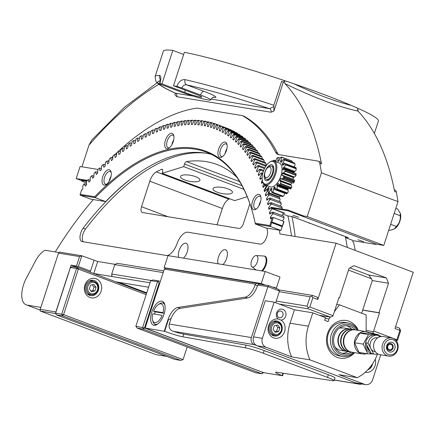 <?xml version="1.0" encoding="UTF-8"?>
<svg xmlns="http://www.w3.org/2000/svg" width="435" height="435" viewBox="0 0 435 435"><rect width="100%" height="100%" fill="white"/><g stroke="black" fill="none" stroke-linecap="round" stroke-linejoin="round"><path stroke-width="0.65" d="M97.978 169.449L80.094 166.502L76.174 178.557L81.367 180.514M81.949 166.806L88.985 145.138A328.572 157.736 110.6 0 1 158.84 84.292M157.089 82.802L124.176 107.499L91.839 139.956L88.985 145.138M358.048 111.137L357.505 108.087L351.192 105.362A113.056 9.461 -162 0 0 294.022 83.835L284.414 80.567L284.958 83.618C313.619 97.522 337.984 106.7 358.048 111.137A335.641 161.129 110.6 0 1 394.605 191.487L396.345 192.145A7.069 3.393 -69.4 0 0 394.92 190.008L394.268 189.758M396.345 192.145A335.641 161.129 110.6 0 1 398.009 201.639L383.784 245.411L375.954 244.122M352.453 240.256L352.013 240.185M277.427 153.011L275.687 152.359A282.641 135.687 -69.4 0 0 242.338 115.601L244.084 116.259A282.641 135.687 110.6 0 1 277.427 153.011A14.132 6.786 -69.4 0 0 278.743 154.626M319.774 161.744A7.069 3.393 110.6 0 1 320.089 161.831A7.069 3.393 110.6 0 1 321.514 163.968A335.641 161.129 -69.4 0 0 284.958 83.618M284.414 80.567L284.311 80.551A113.056 9.461 -162 0 0 184.375 52.287L173.494 85.771L196.174 94.308A12.011 1.006 18 0 1 201.818 97.07A12.011 1.006 18 0 1 184.619 92.41L161.94 83.868A113.056 9.461 -162 0 0 159.852 83.656C161.189 78.691 161.124 75.962 159.667 75.462A4.241 4.073 91 0 0 160.379 79.507M283.321 82.144L273.925 111.061L273.854 105.27L281.635 81.323A112.034 14.736 -153.6 0 0 283.729 82.34L284.311 80.551M175.158 93.133L174.881 94.759L176.784 96.717L271.01 112.225L273.925 111.061M76.174 178.557L87.343 180.394M283.044 212.601L283.359 212.655M300.346 215.45L307.213 216.581L321.438 172.804A335.641 161.129 -69.4 0 0 319.774 163.31L321.514 163.968M275.687 152.359A14.132 6.786 -69.4 0 0 277.807 154.403A14.132 6.786 -69.4 0 0 278.433 154.572L318.034 161.091A7.069 3.393 110.6 0 1 318.349 161.173A7.069 3.393 110.6 0 1 319.774 163.31M242.338 115.601L196.75 108.097A282.641 135.687 -69.4 0 0 117.254 152.364M116.879 152.712A282.641 135.687 -69.4 0 0 115.096 154.392M112.98 156.421A282.641 135.687 -69.4 0 0 111.626 157.747M109.109 160.249A282.641 135.687 -69.4 0 0 108.141 161.222M105.265 164.185A282.641 135.687 -69.4 0 0 104.65 164.827M101.442 168.236A282.641 135.687 -69.4 0 0 101.154 168.552M374.361 133.485L378.412 121.022A113.056 9.461 -162 0 0 357.499 108.114M161.94 83.868L172.82 50.384A113.056 9.461 -162 0 0 163.364 51.151L155.094 76.598A113.056 9.461 -162 0 1 159.667 75.462M172.82 50.384L183.662 54.467M176.784 96.717A2.827 2.469 99.3 0 0 175.338 93.166L175.305 93.161M271.01 112.225A2.827 2.469 99.3 0 0 269.559 108.668L210.964 99.028M273.822 106.51L269.559 108.668A108.815 9.108 18 0 0 186.686 84.858A4.241 3.121 102.7 0 1 185.082 79.643C181.444 79.306 178.682 81.573 176.8 86.44A113.056 9.461 -162 0 0 173.494 85.771M326.06 229.604L327.452 229.832M341.431 235.096A261.859 125.71 110.6 0 1 341.491 235.417L342.883 235.645M293.571 217.369L294.968 217.603M310.4 223.411L309.002 223.182A261.859 125.71 110.6 0 0 308.942 222.867M321.438 172.804L398.009 201.639M351.186 105.357C334.819 101.328 315.767 94.15 294.022 83.835M357.934 111.001L358.206 110.158A112.034 17.4 -156.1 0 1 357.521 110.017M213.677 97.233C213.645 96.488 212.606 97.38 210.556 99.909A21.201 1.773 -162 0 1 180.204 91.682L161.57 84.667A4.241 0.353 18 0 1 159.58 83.689A4.241 0.353 18 0 1 159.852 83.656M210.556 99.909A21.201 1.773 -162 0 0 200.589 95.037L181.955 88.022C182.901 85.586 184.478 84.531 186.686 84.858L203.933 91.355A4.241 2.034 110.6 0 0 200.589 95.037M176.8 86.44A4.241 0.353 18 0 1 181.955 88.022M307.213 216.581L383.784 245.411M247.227 196.718L234.655 200.617L162.146 173.315L183.679 166.632L243.872 189.296M182.113 175.283A9.891 3.034 -169.5 0 0 180.503 176.545A9.891 3.034 -169.5 0 0 184.848 180.014A9.891 3.034 -169.5 0 0 194.597 181.825A9.891 3.034 -169.5 0 0 199.959 180.139A9.891 3.034 -169.5 0 0 193.309 175.93A9.891 3.034 -169.5 0 0 182.113 175.283M214.596 187.518A9.891 3.034 -169.5 0 0 212.992 188.779A9.891 3.034 -169.5 0 0 217.337 192.248A9.891 3.034 -169.5 0 0 227.081 194.059A9.891 3.034 -169.5 0 0 232.448 192.373A9.891 3.034 -169.5 0 0 225.792 188.165A9.891 3.034 -169.5 0 0 214.596 187.518M183.679 166.632L184.516 164.049A2.827 1.359 110.6 0 1 186.512 161.597A238.124 114.318 110.6 0 1 216.875 164.457A238.124 114.318 110.6 0 1 236.901 177.328M229.696 198.751A238.124 114.318 -69.4 0 0 228.875 199.17A11.305 5.427 -69.4 0 0 222.328 208.506L217.032 224.803M311.835 296.181L310.128 296.773L307.083 306.148L308.138 307.567L309.845 306.974L312.89 297.6L311.835 296.181L312.52 295.419L317.452 297.279L317.822 299.454L336.097 243.203L279.917 233.959A264.98 127.205 110.6 0 0 279.428 230.197M336.097 243.203L413.25 272.256L394.975 328.507L399.901 330.361L396.856 339.74L373.654 331.002L379.527 312.917L378.95 312.7L388.52 283.234L372.284 280.564L361.681 313.205M352.317 241.523L353.476 241.958A264.98 127.205 110.6 0 1 355.172 250.386M291.477 235.857A264.98 127.205 -69.4 0 0 287.883 215.923M55.278 251.914A264.98 127.205 110.6 0 1 93.329 199.567M362.714 310.03L378.95 312.7M77.734 267.568L71.079 265.067L78.354 266.508L90.54 271.097L90.186 272.179M68.589 273.136L71.079 265.067M118.837 282.326L146.736 292.831M115.161 264.349L97.696 261.478L81.834 255.791L59.41 252.104L58.497 253.116L79.561 256.585L81.834 255.791L78.354 266.508M338.881 297.747L339.501 297.85L349.077 268.384L353.862 265.676L386.345 277.905L368.749 275.012L349.903 267.916M386.345 277.905L388.52 283.234M79.561 256.585L76.516 265.959M166.861 356.461L156.285 354.721L40.265 311.036L55.827 313.597M68.469 273.098L55.849 311.944L40.221 309.367L40.265 311.036M40.221 309.367L58.497 253.116M266.905 228.136A246.607 118.385 110.6 0 1 267.416 230.708A8.477 4.073 110.6 0 1 265.529 239.674A8.477 4.073 110.6 0 1 260.103 244.1L187.904 232.219A14.132 6.786 -69.4 0 0 176.757 244.492L177.192 243.154A14.132 6.786 110.6 0 1 166.045 255.427L82.215 241.632A8.477 4.073 110.6 0 1 81.834 241.534A8.477 4.073 110.6 0 1 80.045 236.178A8.477 4.073 110.6 0 1 83.194 228.152A246.607 118.385 110.6 0 1 142.435 170.64A246.607 118.385 110.6 0 0 106.336 201.128L105.667 201.601L90.627 199.121L80.187 195.19L95.227 197.669A245.9 118.048 110.6 0 1 206.272 152.158A245.9 118.048 110.6 0 1 252.501 212.09M264.23 256.101A8.477 4.073 110.6 0 1 264.986 256.231A8.477 4.073 110.6 0 1 266.628 262.642A8.477 4.073 110.6 0 1 262.343 271.005M178.687 257.368A8.477 4.073 110.6 0 1 180.259 247.771A8.477 4.073 110.6 0 1 186.158 243.257A8.477 4.073 110.6 0 1 187.784 249.772A8.477 4.073 110.6 0 1 183.396 258.134M218.076 263.789A8.477 4.073 110.6 0 1 219.691 254.209A8.477 4.073 110.6 0 1 225.569 249.744A8.477 4.073 110.6 0 1 227.206 256.21A8.477 4.073 110.6 0 1 222.872 264.572M40.863 307.393L26.905 305.093L40.237 310.117M59.024 252.534L45.164 250.25A21.201 10.179 110.6 0 0 35.469 260.995L26.073 278.683A19.695 9.456 110.6 0 0 26.051 304.772L26.905 305.093M368.858 332.574L373.143 333.281L375.47 334.156M378.863 335.434L381.68 336.494M345.292 236.553A270.63 129.918 110.6 0 1 347.266 247.406M295.147 236.461A270.63 129.918 -69.4 0 0 291.95 216.592M163.739 270.934L117.173 263.273L114.769 264.621L163.201 272.593M151.309 280.515L111.719 274.001L111.969 276.116L111.49 276.448L93.781 273.533L97.696 261.478M312.89 297.6L317.822 299.454M339.501 297.85L338.919 297.627L333.047 315.712L309.845 306.974M308.138 307.567L308.17 308.812L330.214 317.115L332.487 316.327L333.047 315.712M312.52 295.419L278.617 289.84M115.824 281.831L148.558 287.22M330.214 317.115L319.459 315.342M111.969 274.985L111.49 276.448L149.999 282.783M279.069 304.027L308.17 308.812M307.083 306.148L276.236 301.074M400.624 330.85L399.901 330.361L399.537 328.186L400.624 330.85L397.579 340.224L396.339 340.926M399.537 328.186L395.562 326.69M396.078 340.6L396.856 339.74L397.579 340.224M373.654 331.002L373.094 331.617L373.143 333.281M373.094 331.617L366.139 330.469M279.281 291.7L310.128 296.773M114.769 264.621L111.719 274.001M379.527 312.917L362.676 310.144M249.875 203.721A11.305 5.427 110.6 0 1 249.744 204.135L243.448 223.508A5.655 2.713 110.6 0 1 238.989 228.418L142.495 212.541A5.655 2.713 110.6 0 1 142.245 212.47A5.655 2.713 110.6 0 1 141.522 206.734L149.814 181.199A11.305 5.427 110.6 0 1 156.366 171.868A238.124 114.318 110.6 0 1 161.499 169.34A2.827 1.359 110.6 0 1 162.157 169.286A2.827 1.359 110.6 0 1 162.521 172.151L162.146 173.315M205.652 153.147A246.607 118.385 -69.4 0 0 85.51 229.027A8.477 4.073 -69.4 0 0 83.313 241.811M388.781 230.044L389.858 230.447L394.485 228.843L396.339 226.456C399.319 223.508 400.608 219.925 400.2 215.706L400.314 213.302L397.579 208.958L395.845 208.305M400.314 213.302L400.488 213.933A9.304 4.464 110.6 0 1 395.002 228.505L394.485 228.843M264.779 176.208L265.176 177.616A7.069 3.393 -69.4 0 0 266.508 179.35A7.069 3.393 -69.4 0 0 266.606 179.383A7.069 3.393 -69.4 0 0 272.212 173.826A7.069 3.393 -69.4 0 0 271.489 166.126A7.069 3.393 -69.4 0 0 269.341 166.551L268.112 167.35A5.655 2.713 110.6 0 1 270.858 171.624A5.655 2.713 110.6 0 1 265.926 177.621A5.655 2.713 110.6 0 1 264.779 176.208A5.655 2.713 110.6 0 1 268.112 167.35M394.175 213.438L400.2 215.706M390.641 224.308L396.339 226.456M296.104 168.775L296.045 168.399L286.181 164.686L286.002 164.968L296.104 168.775L296.268 169.585A18.373 8.82 -69.4 0 0 296.072 167.828L285.98 163.87M286.181 164.686A19.08 9.157 -69.4 0 0 286.11 164.028L295.974 167.633L285.931 163.848M296.045 168.399A19.08 9.157 110.6 0 0 295.969 167.741L295.974 167.633M283.196 167.839L282.967 168.383L293.989 172.532L294.218 171.994L283.196 167.839L283.881 167.268A4.241 2.034 -69.4 0 0 285.246 165.436L286.002 164.968M283.881 167.268L294.903 171.417L294.218 171.994M296.268 169.585A4.241 2.034 110.6 0 1 294.903 171.417M283.288 170.02L282.919 169.884A14.311 6.868 -69.4 0 0 282.967 168.383M293.989 172.532A14.311 6.868 110.6 0 1 293.989 172.967M282.919 169.884L283.81 169.721A4.241 2.034 -69.4 0 1 284.936 169.558L295.958 173.712A4.241 2.034 110.6 0 1 296.143 173.799L285.849 170.063L295.947 173.864M285.849 170.063L285.121 169.65A4.241 2.034 -69.4 0 0 284.936 169.558M295.871 174.076A19.08 9.157 110.6 0 1 295.751 174.87L285.893 171.156L285.643 171.439L295.74 175.24L295.751 174.87M295.74 175.24L295.827 175.919A18.373 8.82 -69.4 0 0 296.143 173.799M282.701 173.005L282.391 173.445L293.413 177.6L293.723 177.154L282.701 173.005L283.343 172.847A4.241 2.034 -69.4 0 0 284.805 171.771L285.643 171.439M283.343 172.847L294.364 177.001L293.723 177.154M295.827 175.919A4.241 2.034 110.6 0 1 294.364 177.001M293.413 177.6A14.311 6.868 110.6 0 1 292.989 179.253L281.967 175.104A14.311 6.868 -69.4 0 0 282.391 173.445M281.967 175.104L282.032 175.506L282.652 175.561A4.241 2.034 -69.4 0 1 282.891 175.62L293.913 179.769A4.241 2.034 110.6 0 1 294.636 180.574L294.305 180.862L284.207 177.061L284.289 177.426L294.152 181.139L294.305 180.862M284.207 177.061L283.615 176.425A4.241 2.034 -69.4 0 0 282.891 175.62M294.152 181.139A19.08 9.157 110.6 0 1 293.859 181.944L284.001 178.23L283.702 178.464L293.799 182.265L293.859 181.944M293.799 182.265L293.859 182.738A18.373 8.82 -69.4 0 0 294.636 180.574M280.662 178.736L291.684 182.885A14.311 6.868 110.6 0 1 290.944 184.445L279.922 180.297A14.311 6.868 -69.4 0 0 280.662 178.736L280.983 178.453L281.499 178.747A4.241 2.034 -69.4 0 0 281.619 178.801A4.241 2.034 -69.4 0 0 282.837 178.589L283.702 178.464M281.739 178.839L292.521 182.896A4.241 2.034 110.6 0 0 292.641 182.95A4.241 2.034 110.6 0 0 293.859 182.738M279.922 180.297L279.884 180.824L290.906 184.973L290.944 184.445M281.206 183.76L281.217 184.141L291.075 187.855L291.303 187.561L281.206 183.76L280.771 182.972A4.241 2.034 -69.4 0 0 280.303 181.308L279.884 180.824M280.303 181.308L291.325 185.457A4.241 2.034 110.6 0 1 291.793 187.121L291.303 187.561M290.906 184.973L291.325 185.457M291.075 187.855A19.08 9.157 110.6 0 1 290.656 188.551L280.477 184.978L290.656 188.551M290.575 188.779L290.667 188.997A18.373 8.82 -69.4 0 0 291.793 187.121M288.568 188.263A14.311 6.868 110.6 0 1 288.122 188.823L277.1 184.674A14.311 6.868 -69.4 0 0 278.036 183.445L278.351 183.374L278.639 184.065A4.241 2.034 -69.4 0 0 279.324 184.783A4.241 2.034 -69.4 0 0 279.645 184.848L280.477 184.978M290.667 188.997A4.241 2.034 110.6 0 1 290.346 188.931L279.324 184.783M277.1 184.674L276.932 185.234L287.954 189.383L288.122 188.823M277.296 189.143L277.253 189.486L287.111 193.2L287.399 192.944L277.296 189.143L277.013 188.295A4.241 2.034 -69.4 0 0 277.111 186.077L276.932 185.234M277.111 186.077L288.133 190.231A4.241 2.034 110.6 0 1 288.035 192.444L287.399 192.944M287.954 189.383L288.133 190.231M287.111 193.2A19.08 9.157 110.6 0 1 286.627 193.684L276.769 189.97A19.08 9.157 -69.4 0 0 277.253 189.486M276.513 190.008L286.736 193.744A18.373 8.82 -69.4 0 0 288.035 192.444M275.197 188.04L273.925 187.561A14.311 6.868 -69.4 0 0 274.92 186.854L275.197 187.991A4.241 2.034 -69.4 0 0 275.714 189.595L276.453 189.986M273.925 187.561L273.658 188.078L275.284 188.687M273.082 192.384L273.001 192.645L282.864 196.359L283.18 196.185L273.082 192.384L272.924 191.579A4.241 2.034 -69.4 0 0 273.566 189.154L273.658 188.078M273.566 189.154L284.588 193.303A4.241 2.034 110.6 0 1 283.946 195.728L283.18 196.185M282.864 196.359A19.08 9.157 110.6 0 1 282.386 196.555L272.527 192.841A19.08 9.157 -69.4 0 0 273.001 192.645M271.897 188.91L270.885 188.529A14.311 6.868 -69.4 0 0 271.783 188.447L271.69 189.926A4.241 2.034 -69.4 0 0 271.647 192.107L272.25 192.727M270.885 188.529L270.559 188.915L271.799 189.383M269.194 192.993L279.292 196.799L269.194 192.993L269.113 192.33A4.241 2.034 -69.4 0 0 270.211 190.062L270.559 188.915M270.211 190.062L271.587 190.579M280.51 195.886A4.241 2.034 110.6 0 1 280.135 196.479L279.292 196.799M278.976 196.854A19.08 9.157 110.6 0 1 278.579 196.734L268.721 193.02A19.08 9.157 -69.4 0 0 269.113 193.14M267.144 189.345A4.241 2.034 -69.4 0 0 267.552 188.665L268.438 187.425A14.311 6.868 -69.4 0 0 269.107 187.985L268.656 189.573A4.241 2.034 -69.4 0 0 268.058 192.004L268.509 192.787M267.552 188.665L268.835 189.149M265.926 190.476L265.497 189.301A4.241 2.034 -69.4 0 1 266.557 186.996L267.313 185.696M274.311 161.146A4.241 2.034 -69.4 0 0 273.876 160.249L276.007 160.939L274.066 160.205M278.226 157.443L278.226 157.443A19.08 9.157 -69.4 0 0 277.753 157.639L276.671 158.264A4.241 2.034 -69.4 0 0 276.029 160.689L275.937 161.76M278.395 161.32L277.671 161.048L277.905 159.922A4.241 2.034 -69.4 0 0 277.949 157.736L278.264 157.465L280.08 158.15L278.275 157.459M277.905 159.922L279.194 160.406M277.671 161.048L277.813 161.396A14.311 6.868 -69.4 0 1 278.71 161.314L279.384 159.781A4.241 2.034 -69.4 0 1 280.477 157.513A18.373 8.82 110.6 0 1 281.537 157.84L282.01 157.405L292.108 161.211L282.032 157.263A19.08 9.157 -69.4 0 0 281.641 157.144L280.477 157.513M292.521 162.353A4.241 2.034 110.6 0 0 292.559 161.989L291.896 160.977L282.038 157.263M281.701 161.831L280.477 161.369L280.939 160.27A4.241 2.034 -69.4 0 0 281.537 157.84M280.939 160.27L282.277 160.771M280.477 161.369L280.488 161.858L281.483 162.233M281.244 162.451L281.157 162.418A14.311 6.868 -69.4 0 0 280.488 161.858M281.157 162.418L282.043 161.178A4.241 2.034 -69.4 0 1 283.419 159.417A18.373 8.82 110.6 0 1 284.099 160.542L284.729 160.042L294.827 163.848L284.729 160.042M284.827 159.808A19.08 9.157 -69.4 0 0 284.577 159.384L294.435 163.098A19.08 9.157 110.6 0 1 294.691 163.522M284.289 159.313L283.419 159.417M285.877 163.826L285.05 163.674A18.373 8.82 110.6 0 1 285.246 165.436M285.05 163.674A4.241 2.034 -69.4 0 0 283.598 164.669L282.636 165.43A14.311 6.868 -69.4 0 0 282.299 164.316L283.511 164.773M283.93 164.327L282.418 163.756L282.299 164.316M282.418 163.756L283.038 162.848A4.241 2.034 -69.4 0 0 284.099 160.542M276.671 158.264A18.373 8.82 110.6 0 1 277.949 157.736M273.229 160.868A18.373 8.82 110.6 0 1 273.876 160.249M264.534 186.104A18.373 8.82 110.6 0 1 264.349 184.451M265.997 190.182A18.373 8.82 110.6 0 1 265.497 189.301M269.113 192.33A18.373 8.82 110.6 0 1 268.058 192.004M272.924 191.579A18.373 8.82 110.6 0 1 271.647 192.107M277.013 188.295A18.373 8.82 110.6 0 1 275.714 189.595M280.771 182.972A18.373 8.82 110.6 0 1 279.645 184.848M283.615 176.425A18.373 8.82 110.6 0 1 282.837 178.589M285.121 169.65A18.373 8.82 110.6 0 1 284.805 171.771M274.061 161.053L279.281 163.022A12.718 6.106 110.6 0 1 279.139 180.112A12.718 6.106 110.6 0 1 270.314 186.827L265.094 184.859A12.718 6.106 -69.4 0 0 273.919 178.143A12.718 6.106 -69.4 0 0 274.061 161.053A12.718 6.106 -69.4 0 0 270.2 161.815L269.586 162.217A12.011 5.769 110.6 0 1 275.594 164.838A12.011 5.769 110.6 0 1 273.098 177.638A12.011 5.769 110.6 0 1 262.501 181.036A12.011 5.769 110.6 0 1 269.586 162.217M280.798 184.837A19.08 9.157 -69.4 0 0 281.217 184.141M284.001 178.23A19.08 9.157 -69.4 0 0 284.289 177.426M294.827 163.848L295.12 164.691A4.241 2.034 110.6 0 1 294.109 166.926M283.038 162.848L285.349 163.718M285.893 171.156A19.08 9.157 -69.4 0 0 286.007 170.362M262.501 181.036L262.696 181.743A12.718 6.106 -69.4 0 0 265.094 184.859M271.891 176.197A8.477 4.073 -69.4 0 0 273.582 166.882A8.477 4.073 -69.4 0 0 268.085 166.442A8.477 4.073 -69.4 0 0 264.159 176.871A8.477 4.073 -69.4 0 0 268.58 180.166A8.477 4.073 -69.4 0 0 271.891 176.197M269.227 179.682A7.069 3.393 110.6 0 1 267.666 179.785L266.508 179.35M271.489 166.126L272.647 166.561A7.069 3.393 110.6 0 1 273.745 167.671M266.302 165.55L256.77 161.961A129.989 76.272 -16.3 0 0 255.785 162.206A68.366 32.821 -69.4 0 0 253.496 164.968A270.809 130.005 -69.4 0 0 252.871 163.848A68.366 32.821 -69.4 0 0 254.589 160.064A129.412 72.172 -16.7 0 0 255.459 159.612L265.899 163.544A275.578 132.294 110.6 0 0 265.296 162.5L254.856 158.568A129.989 74.467 -16.5 0 0 253.871 158.829A68.366 32.821 -69.4 0 0 251.599 161.657A270.809 130.005 -69.4 0 0 250.946 160.586A68.366 32.821 -69.4 0 0 252.621 156.769A129.412 70.34 -16.8 0 0 253.485 156.312L263.925 160.243A275.578 132.294 110.6 0 0 263.295 159.243L252.855 155.311A129.989 72.64 -16.6 0 0 251.876 155.583A68.366 32.821 -69.4 0 0 249.619 158.481A270.809 130.005 -69.4 0 0 248.945 157.448A68.366 32.821 -69.4 0 0 250.576 153.609A129.412 68.491 -17 0 0 251.43 153.147L261.875 157.078A275.578 132.294 110.6 0 0 261.217 156.121L250.777 152.19A129.989 70.802 -16.8 0 0 249.799 152.473A68.366 32.821 -69.4 0 0 247.564 155.431A270.809 130.005 -69.4 0 0 246.862 154.447A68.366 32.821 -69.4 0 0 248.45 150.581A129.412 66.626 -17.2 0 0 249.298 150.113L259.744 154.05A275.578 132.294 110.6 0 0 259.064 153.131L248.619 149.2A129.989 68.942 -17 0 0 247.645 149.499A68.366 32.821 -69.4 0 0 245.432 152.522A270.809 130.005 -69.4 0 0 244.709 151.581A68.366 32.821 -69.4 0 0 246.253 147.693A129.412 64.744 -17.5 0 0 247.091 147.226L257.536 151.157A275.578 132.294 110.6 0 0 256.829 150.282L246.389 146.35A129.989 67.072 -17.2 0 0 245.422 146.66A68.366 32.821 -69.4 0 0 243.225 149.743A270.809 130.005 -69.4 0 0 242.474 148.852A68.366 32.821 -69.4 0 0 243.975 144.942A129.412 62.857 -17.7 0 0 244.807 144.469L255.247 148.406A275.578 132.294 110.6 0 0 254.524 147.574L244.084 143.642A129.989 65.185 -17.4 0 0 243.116 143.963A68.366 32.821 -69.4 0 0 240.946 147.106A270.809 130.005 -69.4 0 0 240.169 146.258A68.366 32.821 -69.4 0 0 241.626 142.332A129.412 60.954 -18 0 0 242.447 141.859L252.893 145.79A275.578 132.294 110.6 0 0 252.142 145.007L241.702 141.076A129.989 63.287 -17.7 0 0 240.74 141.402A68.366 32.821 -69.4 0 0 238.597 144.61A270.809 130.005 -69.4 0 0 237.793 143.806A68.366 32.821 -69.4 0 0 239.201 139.869A129.412 59.046 -18.2 0 0 240.017 139.39L250.462 143.322A275.578 132.294 110.6 0 0 249.69 142.582L239.245 138.651A129.989 61.378 -17.9 0 0 238.288 138.988A68.366 32.821 -69.4 0 0 236.172 142.25A270.809 130.005 -69.4 0 0 235.346 141.495A68.366 32.821 -69.4 0 0 236.711 137.542A129.412 57.126 -18.5 0 0 237.515 137.069L247.955 141A275.578 132.294 110.6 0 0 247.167 140.304L236.722 136.373A129.989 59.459 -18.2 0 0 235.77 136.72A68.366 32.821 -69.4 0 0 233.677 140.037A270.809 130.005 -69.4 0 0 232.834 139.331A68.366 32.821 -69.4 0 0 234.144 135.367A129.412 55.196 -18.8 0 0 234.943 134.888L245.383 138.819A275.578 132.294 110.6 0 0 244.568 138.172L234.128 134.236A129.989 57.529 -18.5 0 0 233.182 134.594A68.366 32.821 -69.4 0 0 231.121 137.966A270.809 130.005 -69.4 0 0 230.251 137.308A68.366 32.821 -69.4 0 0 231.512 133.333A129.412 53.266 -19.1 0 0 232.301 132.854L242.746 136.786A275.578 132.294 110.6 0 0 241.909 136.182L231.469 132.251A129.989 55.593 -18.8 0 0 230.523 132.621A68.366 32.821 -69.4 0 0 228.489 136.035A270.809 130.005 -69.4 0 0 227.603 135.426A68.366 32.821 -69.4 0 0 228.815 131.452A129.412 51.325 -19.4 0 0 229.593 130.968L240.038 134.899A275.578 132.294 110.6 0 0 239.179 134.344L228.739 130.413A129.989 53.652 -19.1 0 0 227.799 130.788A68.366 32.821 -69.4 0 0 225.798 134.257A270.809 130.005 -69.4 0 0 224.89 133.692A68.366 32.821 -69.4 0 0 226.053 129.712A129.412 49.378 -19.8 0 0 226.82 129.233L237.265 133.164A275.578 132.294 110.6 0 0 236.39 132.653L225.944 128.722A129.989 51.705 -19.4 0 0 225.015 129.108A68.366 32.821 -69.4 0 0 223.046 132.621A270.809 130.005 -69.4 0 0 222.111 132.109A68.366 32.821 -69.4 0 0 223.226 128.129A129.412 47.431 -20.1 0 0 223.987 127.645L234.427 131.577A275.578 132.294 110.6 0 0 233.53 131.114L223.09 127.183A129.989 49.753 -19.7 0 0 222.16 127.58A68.366 32.821 -69.4 0 0 220.224 131.136A270.809 130.005 -69.4 0 0 219.273 130.674A68.366 32.821 -69.4 0 0 220.333 126.694A129.412 45.485 -20.5 0 0 221.089 126.215L231.529 130.147A275.578 132.294 110.6 0 0 230.615 129.728L220.175 125.797A129.989 47.796 -20.1 0 0 219.251 126.199A68.366 32.821 -69.4 0 0 217.348 129.799A270.809 130.005 -69.4 0 0 216.38 129.385A68.366 32.821 -69.4 0 0 217.386 125.405A129.412 43.533 -20.9 0 0 218.131 124.932L228.571 128.863A275.578 132.294 110.6 0 0 227.635 128.494L217.195 124.562A129.989 45.838 -20.4 0 0 216.277 124.97A68.366 32.821 -69.4 0 0 214.411 128.608A270.809 130.005 -69.4 0 0 213.422 128.243A68.366 32.821 -69.4 0 0 214.379 124.274A129.412 41.586 -21.3 0 0 215.113 123.801A275.578 132.294 -69.4 0 0 214.161 123.48A129.989 43.875 -20.8 0 0 213.248 123.893A68.366 32.821 -69.4 0 0 211.421 127.569A270.809 130.005 -69.4 0 0 210.415 127.259A68.366 32.821 -69.4 0 0 211.312 123.295A129.412 39.634 -21.6 0 0 212.035 122.822A275.578 132.294 -69.4 0 0 211.067 122.55A129.989 41.918 -21.2 0 0 210.165 122.974A68.366 32.821 -69.4 0 0 208.376 126.683A270.809 130.005 -69.4 0 0 207.348 126.422A68.366 32.821 -69.4 0 0 208.196 122.469A129.412 37.687 -22.1 0 0 208.909 122.001A275.578 132.294 -69.4 0 0 207.925 121.773A129.989 39.96 -21.6 0 0 207.027 122.202A68.366 32.821 -69.4 0 0 205.276 125.949A270.809 130.005 -69.4 0 0 204.232 125.737A68.366 32.821 -69.4 0 0 205.021 121.8A129.412 35.746 -22.5 0 0 205.728 121.332L207.479 121.99M208.909 122.001L210.757 122.697M212.035 122.822L213.987 123.556M215.113 123.801L217.168 124.573M216.38 129.385L217.369 129.755M219.273 130.674L220.273 131.049M222.111 132.109L223.117 132.485M234.427 131.577A129.412 40.645 62.7 0 1 234.601 131.984M224.89 133.692L225.901 134.072M237.265 133.164A129.412 38.699 63.1 0 1 237.494 133.708M227.603 135.426L228.62 135.812M240.038 134.899A129.412 36.757 63.5 0 1 240.321 135.584M230.251 137.308L231.279 137.694M242.746 136.786A129.412 34.816 64 0 1 243.078 137.607M232.834 139.331L233.872 139.722M245.383 138.819A129.412 32.881 64.4 0 1 245.748 139.733A68.366 32.821 110.6 0 1 245.737 139.766M235.346 141.495L236.395 141.892M247.955 141A129.412 30.956 64.9 0 1 248.309 141.913A68.366 32.821 110.6 0 1 248.265 142.049M237.793 143.806L238.853 144.208M250.462 143.322A129.412 29.036 65.3 0 1 250.805 144.235A68.366 32.821 110.6 0 1 250.723 144.474M240.169 146.258L241.246 146.666M252.893 145.79A129.412 27.122 65.8 0 1 253.23 146.704A68.366 32.821 110.6 0 1 253.11 147.041M242.474 148.852L243.562 149.259M255.247 148.406A129.412 25.219 66.3 0 1 255.579 149.314A68.366 32.821 110.6 0 1 255.416 149.749M244.709 151.581L245.808 151.994M257.536 151.157A129.412 23.332 66.8 0 1 257.852 152.06A68.366 32.821 110.6 0 1 257.65 152.598M246.862 154.447L247.977 154.865M259.744 154.05A129.412 21.456 67.3 0 1 260.054 154.952A68.366 32.821 110.6 0 1 259.804 155.589M248.945 157.448L250.076 157.878M261.875 157.078A129.412 19.591 67.8 0 1 262.18 157.976A68.366 32.821 110.6 0 1 261.875 158.71M250.946 160.586L252.099 161.015M263.925 160.243A129.412 17.743 68.4 0 1 264.224 161.135A68.366 32.821 110.6 0 1 263.871 161.967M252.871 163.848L254.04 164.289M265.899 163.544A129.412 15.905 68.9 0 1 266.193 164.43A68.366 32.821 110.6 0 1 265.785 165.354M264.888 167.845L258.608 165.479A129.989 78.061 -16.2 0 0 257.623 165.719A68.366 32.821 -69.4 0 0 255.318 168.405A270.809 130.005 -69.4 0 0 254.72 167.247A68.366 32.821 -69.4 0 0 256.476 163.489A129.412 73.988 -16.5 0 0 257.351 163.043L265.834 166.235M254.72 167.247L255.91 167.692M263.719 170.395L260.364 169.133A129.989 79.828 -16.1 0 0 259.374 169.351A68.366 32.821 -69.4 0 0 257.058 171.972A270.809 130.005 -69.4 0 0 256.487 170.77A68.366 32.821 -69.4 0 0 258.281 167.045A129.412 75.788 -16.3 0 0 259.162 166.605L264.502 168.611M256.487 170.77L257.694 171.227M262.811 173.201L262.033 172.907A129.989 81.573 -16 0 0 261.043 173.114A68.366 32.821 -69.4 0 0 258.711 175.664A270.809 130.005 -69.4 0 0 258.167 174.419A68.366 32.821 -69.4 0 0 260 170.732A129.412 77.571 -16.2 0 0 260.891 170.292L263.403 171.238M258.167 174.419L259.401 174.881M262.147 177.491A68.366 32.821 -69.4 0 0 260.288 179.476A270.809 130.005 -69.4 0 0 259.771 178.187A68.366 32.821 -69.4 0 0 261.642 174.538A129.412 79.328 -16.1 0 0 262.539 174.109L262.588 174.125M259.771 178.187L261.033 178.665M262.865 182.27A68.366 32.821 -69.4 0 0 261.778 183.407A270.809 130.005 -69.4 0 0 261.288 182.08A68.366 32.821 -69.4 0 0 262.31 180.182M261.288 182.08L262.577 182.569M265.747 185.103A129.989 86.674 -15.8 0 0 265.546 185.141A68.366 32.821 -69.4 0 0 263.18 187.458A270.809 130.005 -69.4 0 0 262.724 186.093A68.366 32.821 -69.4 0 0 263.871 184.016M262.724 186.093L264.04 186.588M268.672 189.535L267.868 189.23A129.989 88.327 -15.8 0 0 266.873 189.383A68.366 32.821 -69.4 0 0 264.502 191.623A270.809 130.005 -69.4 0 0 264.072 190.22A68.366 32.821 -69.4 0 0 266.046 186.697A129.412 84.482 -15.9 0 0 266.959 186.283L267.025 186.31M264.072 190.22L265.421 190.726M270.983 207.718A68.366 32.821 -69.4 0 0 268.912 209.387A270.809 130.005 -69.4 0 0 268.596 207.843A68.366 32.821 -69.4 0 0 270.695 204.515A129.412 91.013 -15.9 0 0 271.636 204.135L282.076 208.066A129.412 2.936 75.8 0 0 282.293 208.882A274.871 131.957 -69.4 0 0 281.923 207.163A129.989 4.676 76.5 0 0 281.76 206.614L271.32 202.683A129.989 93.123 -15.9 0 0 270.325 202.792A68.366 32.821 -69.4 0 0 267.938 204.787A270.809 130.005 -69.4 0 0 267.596 203.275A68.366 32.821 -69.4 0 0 269.662 199.893A129.412 89.42 -15.9 0 0 270.597 199.507L281.043 203.439A129.412 1.343 75.1 0 0 281.266 204.265A274.871 131.957 -69.4 0 0 280.863 202.585A129.989 3.105 75.8 0 0 280.7 202.025L270.26 198.088A129.989 91.551 -15.9 0 0 269.26 198.213A68.366 32.821 -69.4 0 0 266.883 200.29A270.809 130.005 -69.4 0 0 266.508 198.811A68.366 32.821 -69.4 0 0 268.547 195.386A129.412 87.799 -15.8 0 0 269.477 194.989L279.917 198.92A129.412 0.277 74.4 0 1 280.145 199.752A274.871 131.957 -69.4 0 0 279.71 198.11A129.989 1.506 75.1 0 0 279.547 197.539L269.107 193.608A129.989 89.953 -15.8 0 0 268.112 193.744A68.366 32.821 -69.4 0 0 265.736 195.897A270.809 130.005 -69.4 0 0 265.334 194.461A68.366 32.821 -69.4 0 0 267.34 190.987A129.412 86.152 -15.9 0 0 268.264 190.579L268.308 190.595M265.334 194.461L266.715 194.983M278.237 196.604A68.366 32.821 110.6 0 1 278.03 196.963M266.508 198.811L267.927 199.35M280.145 199.752A68.366 32.821 110.6 0 1 279.161 201.443M267.596 203.275L269.058 203.825M281.266 204.265A68.366 32.821 110.6 0 1 280.205 206.032M268.596 207.843L270.102 208.408M272.767 207.566L272.294 207.386A129.989 94.661 -16 0 0 271.902 207.424M282.13 226.63L271.69 222.693L271.402 222.28L282.331 226.396L280.896 230.436L265.85 227.962L255.41 224.03L270.45 226.504L280.896 230.436L283.941 221.97L283.821 221.426L273.381 217.495L272.337 217.598A68.366 32.821 -69.4 0 0 270.586 218.892A270.809 130.005 -69.4 0 0 270.331 217.282A68.366 32.821 -69.4 0 0 272.479 214.069A129.412 94.112 -16.1 0 0 273.43 213.705L283.87 217.636A129.412 6.036 77.2 0 0 284.082 218.435A274.871 131.957 -69.4 0 0 283.778 216.635A129.989 7.727 78 0 0 283.615 216.124L273.175 212.193A129.989 96.173 -16.2 0 0 272.179 212.269A68.366 32.821 -69.4 0 0 269.792 214.091A270.809 130.005 -69.4 0 0 269.51 212.514A68.366 32.821 -69.4 0 0 271.63 209.24A129.412 92.579 -16 0 0 272.576 208.871L283.022 212.802A129.412 4.497 76.5 0 0 283.234 213.607A68.366 32.821 110.6 0 1 282.016 215.521M269.51 212.514L271.059 213.096M270.331 217.282L271.935 217.886M284.082 218.435A68.366 32.821 110.6 0 1 282.445 220.909M271.402 222.28L271.924 221.98L282.364 225.912L282.331 226.396M205.728 121.332A275.578 132.294 -69.4 0 0 204.727 121.153A129.989 38.003 158 0 0 203.836 121.588A68.366 32.821 -69.4 0 0 202.123 125.367A270.809 130.005 -69.4 0 0 201.062 125.204A68.366 32.821 -69.4 0 0 201.802 121.283A129.412 33.81 157.1 0 0 202.498 120.816A275.578 132.294 -69.4 0 0 201.481 120.691A129.989 36.056 -22.4 0 0 200.595 121.131A68.366 32.821 -69.4 0 0 198.925 124.932A270.809 130.005 -69.4 0 0 197.849 124.823A68.366 32.821 -69.4 0 0 198.529 120.919A129.412 31.88 -23.4 0 0 199.214 120.457A275.578 132.294 -69.4 0 0 198.181 120.381A129.989 34.109 -22.9 0 0 197.305 120.827A68.366 32.821 -69.4 0 0 195.679 124.655A270.809 130.005 -69.4 0 0 194.586 124.595A68.366 32.821 -69.4 0 0 195.212 120.712A129.412 29.955 -23.8 0 0 195.886 120.256A275.578 132.294 -69.4 0 0 194.842 120.223A129.989 32.168 -23.3 0 0 193.972 120.674A68.366 32.821 -69.4 0 0 192.384 124.53A270.809 130.005 -69.4 0 0 191.275 124.519A68.366 32.821 -69.4 0 0 191.846 120.658A129.412 28.041 -24.3 0 0 192.509 120.207A275.578 132.294 -69.4 0 0 191.454 120.223A129.989 30.232 -23.8 0 0 190.59 120.68A68.366 32.821 -69.4 0 0 189.046 124.557A270.809 130.005 -69.4 0 0 187.925 124.6A68.366 32.821 -69.4 0 0 188.437 120.761A129.412 26.133 -24.8 0 0 189.094 120.316A275.578 132.294 -69.4 0 0 188.023 120.381A129.989 28.308 -24.2 0 0 187.17 120.838A68.366 32.821 -69.4 0 0 185.669 124.736A270.809 130.005 -69.4 0 0 184.532 124.829A68.366 32.821 -69.4 0 0 184.989 121.017A129.412 24.24 -25.3 0 0 185.636 120.577A275.578 132.294 -69.4 0 0 184.549 120.691A129.989 26.394 -24.7 0 0 183.706 121.153A68.366 32.821 -69.4 0 0 182.254 125.068A270.809 130.005 -69.4 0 0 181.107 125.215A68.366 32.821 -69.4 0 0 181.504 121.43A129.412 22.359 -25.8 0 0 182.14 120.995A275.578 132.294 -69.4 0 0 181.042 121.158A129.989 24.485 -25.2 0 0 180.204 121.621A68.366 32.821 -69.4 0 0 178.796 125.552A270.809 130.005 -69.4 0 0 177.638 125.748A68.366 32.821 -69.4 0 0 177.98 121.996A129.412 20.483 -26.3 0 0 178.6 121.566A275.578 132.294 -69.4 0 0 177.496 121.778A129.989 22.593 -25.7 0 0 176.664 122.246A68.366 32.821 -69.4 0 0 175.305 126.188A270.809 130.005 -69.4 0 0 174.136 126.433A68.366 32.821 -69.4 0 0 174.419 122.719A129.412 18.629 -26.8 0 0 175.033 122.295A275.578 132.294 -69.4 0 0 173.913 122.55A129.989 20.711 -26.2 0 0 173.092 123.023A68.366 32.821 -69.4 0 0 171.781 126.977A270.809 130.005 -69.4 0 0 170.602 127.276A68.366 32.821 -69.4 0 0 170.825 123.594A129.412 16.786 -27.4 0 0 171.428 123.176A275.578 132.294 -69.4 0 0 170.302 123.48A129.989 18.846 -26.8 0 0 169.487 123.959A68.366 32.821 -69.4 0 0 168.225 127.917A270.809 130.005 -69.4 0 0 167.035 128.265A68.366 32.821 -69.4 0 0 167.203 124.622A129.412 14.964 -27.9 0 0 167.796 124.209A275.578 132.294 -69.4 0 0 166.659 124.562A129.989 16.992 -27.3 0 0 165.855 125.041A68.366 32.821 -69.4 0 0 164.642 129.005A270.809 130.005 -69.4 0 0 163.44 129.402A68.366 32.821 -69.4 0 0 163.549 125.802A129.412 13.153 -28.5 0 0 164.136 125.4A275.578 132.294 -69.4 0 0 162.989 125.802A129.989 15.16 -27.9 0 0 162.195 126.275A68.366 32.821 -69.4 0 0 161.032 130.244A270.809 130.005 -69.4 0 0 159.824 130.696A68.366 32.821 -69.4 0 0 159.873 127.134A129.412 11.364 -29.1 0 0 160.444 126.743A275.578 132.294 -69.4 0 0 159.292 127.189A129.989 13.338 -28.4 0 0 158.509 127.667A68.366 32.821 -69.4 0 0 157.394 131.636A270.809 130.005 -69.4 0 0 156.176 132.131A68.366 32.821 -69.4 0 0 156.17 128.619A129.412 9.592 -29.7 0 0 156.736 128.233A275.578 132.294 -69.4 0 0 155.572 128.727A129.989 11.538 -29 0 0 154.795 129.206A68.366 32.821 -69.4 0 0 153.734 133.175A270.809 130.005 -69.4 0 0 152.511 133.719A68.366 32.821 -69.4 0 0 152.446 130.255A129.412 7.841 -30.3 0 0 153 129.875A275.578 132.294 -69.4 0 0 151.831 130.418A129.989 9.76 -29.6 0 0 151.065 130.897A68.366 32.821 -69.4 0 0 150.059 134.861A270.809 130.005 -69.4 0 0 148.824 135.454A68.366 32.821 -69.4 0 0 148.705 132.039A129.412 6.117 -30.9 0 0 149.243 131.669A275.578 132.294 -69.4 0 0 148.074 132.256A129.989 7.999 -30.2 0 0 147.313 132.735A68.366 32.821 -69.4 0 0 146.361 136.693A270.809 130.005 -69.4 0 0 145.121 137.335A68.366 32.821 -69.4 0 0 144.942 133.969A129.412 4.41 -31.5 0 0 145.475 133.61A275.578 132.294 -69.4 0 0 144.295 134.241A129.989 6.259 -30.8 0 0 143.545 134.719A68.366 32.821 -69.4 0 0 142.647 138.673A270.809 130.005 -69.4 0 0 141.402 139.363A68.366 32.821 -69.4 0 0 141.163 136.046A129.412 2.724 -32.2 0 0 141.685 135.698A275.578 132.294 -69.4 0 0 140.505 136.378A129.989 4.546 -31.5 0 0 139.76 136.851A68.366 32.821 -69.4 0 0 138.917 140.793A270.809 130.005 -69.4 0 0 137.672 141.533A68.366 32.821 -69.4 0 0 137.373 138.27A129.412 1.066 -32.8 0 0 137.884 137.933A275.578 132.294 -69.4 0 0 136.699 138.656A129.989 2.855 -32.1 0 0 135.97 139.129A68.366 32.821 -69.4 0 0 135.176 143.061A270.809 130.005 -69.4 0 0 133.926 143.844A68.366 32.821 -69.4 0 0 133.572 140.641A274.871 131.957 110.6 0 0 132.528 141.315A274.871 131.957 110.6 0 0 132.164 141.554A68.366 32.821 -69.4 0 0 131.424 145.464A270.809 130.005 -69.4 0 0 130.174 146.301A68.366 32.821 -69.4 0 0 129.76 143.153A274.871 131.957 110.6 0 0 128.352 144.121A68.366 32.821 -69.4 0 0 127.672 148.014A270.809 130.005 -69.4 0 0 126.416 148.895A68.366 32.821 -69.4 0 0 125.949 145.807A274.871 131.957 110.6 0 0 124.535 146.823A68.366 32.821 -69.4 0 0 123.91 150.7A270.809 130.005 -69.4 0 0 122.654 151.625A68.366 32.821 -69.4 0 0 122.126 148.601A274.871 131.957 110.6 0 0 120.712 149.673A68.366 32.821 -69.4 0 0 120.142 153.522A270.809 130.005 -69.4 0 0 118.885 154.496A68.366 32.821 -69.4 0 0 118.304 151.538A274.871 131.957 110.6 0 0 116.89 152.658A68.366 32.821 -69.4 0 0 116.379 156.48A270.809 130.005 -69.4 0 0 115.123 157.497A68.366 32.821 -69.4 0 0 114.481 154.604A274.871 131.957 110.6 0 0 113.067 155.773A68.366 32.821 -69.4 0 0 112.616 159.574A270.809 130.005 -69.4 0 0 111.36 160.635A68.366 32.821 -69.4 0 0 110.664 157.807A274.871 131.957 110.6 0 0 109.25 159.031A68.366 32.821 -69.4 0 0 108.853 162.799A270.809 130.005 -69.4 0 0 107.603 163.903A68.366 32.821 -69.4 0 0 106.852 161.146A274.871 131.957 110.6 0 0 105.439 162.413A68.366 32.821 -69.4 0 0 105.101 166.154A270.809 130.005 -69.4 0 0 103.851 167.301A68.366 32.821 -69.4 0 0 103.041 164.615A274.871 131.957 110.6 0 0 101.638 165.931A68.366 32.821 -69.4 0 0 101.355 169.639A270.809 130.005 -69.4 0 0 100.11 170.825A68.366 32.821 -69.4 0 0 99.245 168.214A274.871 131.957 110.6 0 0 97.842 169.574A68.366 32.821 -69.4 0 0 97.619 173.244A270.809 130.005 -69.4 0 0 96.374 174.478A68.366 32.821 -69.4 0 0 95.461 171.939A274.871 131.957 110.6 0 0 94.063 173.347A68.366 32.821 -69.4 0 0 93.895 176.98A270.809 130.005 -69.4 0 0 92.66 178.252A68.366 32.821 -69.4 0 0 91.687 175.783A274.871 131.957 110.6 0 0 90.295 177.241A68.366 32.821 -69.4 0 0 90.186 180.835A270.809 130.005 -69.4 0 0 88.957 182.145A68.366 32.821 -69.4 0 0 87.935 179.758A274.871 131.957 110.6 0 0 86.549 181.259A68.366 32.821 -69.4 0 0 86.494 184.81A270.809 130.005 -69.4 0 0 85.271 186.158A68.366 32.821 -69.4 0 0 84.2 183.847A274.871 131.957 110.6 0 0 83.226 184.935L82.808 186.218A68.366 32.821 -69.4 0 0 82.824 188.899A270.809 130.005 -69.4 0 0 81.606 190.285A68.366 32.821 -69.4 0 0 81.535 190.133L81.932 189.916M84.2 183.847A129.412 19.053 -43.3 0 1 84.575 183.684L86.494 184.407M87.935 179.758A129.412 17.835 -42.5 0 1 88.321 179.579L90.197 180.28M91.687 175.783A129.412 16.579 -41.7 0 1 92.084 175.593L93.916 176.284M95.461 171.939A129.412 15.285 -40.9 0 1 95.869 171.727L97.657 172.407M99.245 168.214A129.412 13.958 -40.1 0 1 99.658 167.992L101.415 168.655M103.041 164.615A129.412 12.593 -39.3 0 1 103.47 164.381L105.188 165.028M106.852 161.146A129.412 11.201 -38.5 0 1 107.282 160.901L108.973 161.537M110.664 157.807A129.412 9.771 -37.8 0 1 111.11 157.552L112.768 158.177M114.481 154.604A129.412 8.314 -37 0 1 114.938 154.333L116.569 154.947M118.304 151.538A129.412 6.819 -36.3 0 1 118.766 151.25L120.375 151.858M122.126 148.601A129.412 5.302 -35.6 0 1 122.599 148.308L124.182 148.906M125.949 145.807A129.412 3.752 -34.9 0 1 126.427 145.502L127.988 146.089M129.76 143.153A129.412 2.17 -34.2 0 1 130.255 142.838L131.794 143.414M133.572 140.641A129.412 0.566 -33.5 0 1 134.072 140.315L135.6 140.886M137.884 137.933L139.396 138.499M141.685 135.698L143.18 136.258M145.475 133.61L146.954 134.165M149.243 131.669L150.711 132.218M153 129.875L154.458 130.424M156.736 128.233L158.182 128.776M160.444 126.743L161.885 127.281M164.136 125.4L165.566 125.938M167.796 124.209L169.226 124.747M171.428 123.176L172.853 123.714M175.033 122.295L176.458 122.828M178.6 121.566L180.025 122.104M182.14 120.995L183.559 121.528M185.636 120.577L187.055 121.115M189.094 120.316L190.519 120.848M192.509 120.207L193.939 120.745M195.886 120.256L197.343 120.805M199.214 120.457L200.769 121.044M203.836 121.588A274.871 131.957 110.6 0 1 205.021 121.8M272.179 212.269A274.871 131.957 110.6 0 1 272.479 214.069M273.43 213.705A275.578 132.294 -69.4 0 0 273.175 212.193M271.429 208.164A274.871 131.957 110.6 0 1 271.63 209.24M272.576 208.871A275.578 132.294 -69.4 0 0 272.522 208.572M270.325 202.792A274.871 131.957 110.6 0 1 270.695 204.515M271.636 204.135A275.578 132.294 -69.4 0 0 271.32 202.683M269.26 198.213A274.871 131.957 110.6 0 1 269.662 199.893M270.597 199.507A275.578 132.294 -69.4 0 0 270.26 198.088M268.112 193.744A274.871 131.957 110.6 0 1 268.547 195.386M269.477 194.989A275.578 132.294 -69.4 0 0 269.107 193.608M266.873 189.383A274.871 131.957 110.6 0 1 267.34 190.987M268.264 190.579A275.578 132.294 -69.4 0 0 267.868 189.23M265.546 185.141A274.871 131.957 110.6 0 1 266.046 186.697M266.959 186.283A275.578 132.294 -69.4 0 0 266.698 185.462M261.043 173.114A274.871 131.957 110.6 0 1 261.642 174.538M262.539 174.109A275.578 132.294 -69.4 0 0 262.033 172.907M259.374 169.351A274.871 131.957 110.6 0 1 260 170.732M260.891 170.292A275.578 132.294 -69.4 0 0 260.364 169.133M257.623 165.719A274.871 131.957 110.6 0 1 258.281 167.045M259.162 166.605A275.578 132.294 -69.4 0 0 258.608 165.479M255.785 162.206A274.871 131.957 110.6 0 1 256.476 163.489M257.351 163.043A275.578 132.294 -69.4 0 0 256.77 161.961M253.871 158.829A274.871 131.957 110.6 0 1 254.589 160.064M255.459 159.612A275.578 132.294 -69.4 0 0 254.856 158.568M251.876 155.583A274.871 131.957 110.6 0 1 252.621 156.769M253.485 156.312A275.578 132.294 -69.4 0 0 252.855 155.311M249.799 152.473A274.871 131.957 110.6 0 1 250.576 153.609M251.43 153.147A275.578 132.294 -69.4 0 0 250.777 152.19M247.645 149.499A274.871 131.957 110.6 0 1 248.45 150.581M249.298 150.113A275.578 132.294 -69.4 0 0 248.619 149.2M245.422 146.66A274.871 131.957 110.6 0 1 246.253 147.693M247.091 147.226A275.578 132.294 -69.4 0 0 246.389 146.35M243.116 143.963A274.871 131.957 110.6 0 1 243.975 144.942M244.807 144.469A275.578 132.294 -69.4 0 0 244.084 143.642M240.74 141.402A274.871 131.957 110.6 0 1 241.626 142.332M242.447 141.859A275.578 132.294 -69.4 0 0 241.702 141.076M238.288 138.988A274.871 131.957 110.6 0 1 239.201 139.869M240.017 139.39A275.578 132.294 -69.4 0 0 239.245 138.651M235.77 136.72A274.871 131.957 110.6 0 1 236.711 137.542M237.515 137.069A275.578 132.294 -69.4 0 0 236.722 136.373M233.182 134.594A274.871 131.957 110.6 0 1 234.144 135.367M234.943 134.888A275.578 132.294 -69.4 0 0 234.128 134.236M230.523 132.621A274.871 131.957 110.6 0 1 231.512 133.333M232.301 132.854A275.578 132.294 -69.4 0 0 231.469 132.251M227.799 130.788A274.871 131.957 110.6 0 1 228.815 131.452M229.593 130.968A275.578 132.294 -69.4 0 0 228.739 130.413M225.015 129.108A274.871 131.957 110.6 0 1 226.053 129.712M226.82 129.233A275.578 132.294 -69.4 0 0 225.944 128.722M222.16 127.58A274.871 131.957 110.6 0 1 223.226 128.129M223.987 127.645A275.578 132.294 -69.4 0 0 223.09 127.183M219.251 126.199A274.871 131.957 110.6 0 1 220.333 126.694M221.089 126.215A275.578 132.294 -69.4 0 0 220.175 125.797M216.277 124.97A274.871 131.957 110.6 0 1 217.386 125.405M218.131 124.932A275.578 132.294 -69.4 0 0 217.195 124.562M213.248 123.893A274.871 131.957 110.6 0 1 214.379 124.274M210.165 122.974A274.871 131.957 110.6 0 1 211.312 123.295M283.615 216.124A275.578 132.294 110.6 0 1 283.87 217.636M282.962 212.503A275.578 132.294 110.6 0 1 283.022 212.802M281.76 206.614A275.578 132.294 110.6 0 1 282.076 208.066M280.7 202.025A275.578 132.294 110.6 0 1 281.043 203.439M279.547 197.539A275.578 132.294 110.6 0 1 279.917 198.92M283.234 213.607A274.871 131.957 -69.4 0 0 283.027 212.53M272.337 217.598L269.749 225.558L270.45 226.504L271.69 222.693M269.749 225.558L255.182 223.16A246.607 118.385 -69.4 0 0 252.403 211.731A246.607 118.385 -69.4 0 0 94.732 196.756L80.165 194.358L80.187 195.19M80.165 194.358L81.535 190.133M200.595 121.131A274.871 131.957 110.6 0 1 201.802 121.283M197.305 120.827A274.871 131.957 110.6 0 1 198.529 120.919M193.972 120.674A274.871 131.957 110.6 0 1 195.212 120.712M190.59 120.68A274.871 131.957 110.6 0 1 191.846 120.658M187.17 120.838A274.871 131.957 110.6 0 1 188.437 120.761M183.706 121.153A274.871 131.957 110.6 0 1 184.989 121.017M180.204 121.621A274.871 131.957 110.6 0 1 181.504 121.43M176.664 122.246A274.871 131.957 110.6 0 1 177.98 121.996M173.092 123.023A274.871 131.957 110.6 0 1 174.419 122.719M169.487 123.959A274.871 131.957 110.6 0 1 170.825 123.594M165.855 125.041A274.871 131.957 110.6 0 1 167.203 124.622M162.195 126.275A274.871 131.957 110.6 0 1 163.549 125.802M158.509 127.667A274.871 131.957 110.6 0 1 159.873 127.134M154.795 129.206A274.871 131.957 110.6 0 1 156.17 128.619M151.065 130.897A274.871 131.957 110.6 0 1 152.446 130.255M147.313 132.735A274.871 131.957 110.6 0 1 148.705 132.039M143.545 134.719A274.871 131.957 110.6 0 1 144.942 133.969M139.76 136.851A274.871 131.957 110.6 0 1 141.163 136.046M135.97 139.129A274.871 131.957 110.6 0 1 137.373 138.27M207.027 122.202A274.871 131.957 110.6 0 1 208.196 122.469M258.901 194.363A8.124 3.899 -69.4 0 0 252.006 203.281A8.124 3.899 -69.4 0 0 256.003 209.181A8.124 3.899 -69.4 0 0 260.793 196.451A8.124 3.899 -69.4 0 0 258.901 194.363M171.82 133.311A8.124 3.899 -69.4 0 0 164.925 142.229A8.124 3.899 -69.4 0 0 168.916 148.128A8.124 3.899 -69.4 0 0 173.712 135.399A8.124 3.899 -69.4 0 0 171.82 133.311M109.152 169.715A8.124 3.899 -69.4 0 0 102.258 178.638A8.124 3.899 -69.4 0 0 106.254 184.538A8.124 3.899 -69.4 0 0 111.045 171.803A8.124 3.899 -69.4 0 0 109.152 169.715M225.058 142.071A8.124 3.899 -69.4 0 0 218.163 150.994A8.124 3.899 -69.4 0 0 222.16 156.888A8.124 3.899 -69.4 0 0 226.95 144.159A8.124 3.899 -69.4 0 0 225.058 142.071M134.072 140.315A275.578 132.294 -69.4 0 0 133.143 140.918L132.528 141.315M202.498 120.816L204.145 121.441M256.65 208.691A6.715 3.224 110.6 0 1 255.193 208.784A6.715 3.224 110.6 0 1 254.437 201.666A6.715 3.224 110.6 0 1 259.63 196.136A6.715 3.224 110.6 0 1 259.923 196.218A6.715 3.224 110.6 0 1 260.957 197.245M260.761 201.008A6.715 3.224 -69.4 0 0 258.983 205.728M222.807 156.399A6.715 3.224 110.6 0 1 221.35 156.491A6.715 3.224 110.6 0 1 220.594 149.374A6.715 3.224 110.6 0 1 225.781 143.849A6.715 3.224 110.6 0 1 226.08 143.925A6.715 3.224 110.6 0 1 227.113 144.953M226.918 148.716A6.715 3.224 -69.4 0 0 225.14 153.441M169.563 147.639A6.715 3.224 110.6 0 1 168.111 147.731A6.715 3.224 110.6 0 1 167.35 140.614A6.715 3.224 110.6 0 1 172.543 135.084A6.715 3.224 110.6 0 1 172.842 135.165A6.715 3.224 110.6 0 1 173.875 136.193M173.674 139.956A6.715 3.224 -69.4 0 0 171.896 144.676M106.901 184.048A6.715 3.224 110.6 0 1 105.449 184.135A6.715 3.224 110.6 0 1 104.688 177.018A6.715 3.224 110.6 0 1 109.881 171.493A6.715 3.224 110.6 0 1 110.18 171.575A6.715 3.224 110.6 0 1 111.213 172.603M111.012 176.365A6.715 3.224 -69.4 0 0 109.234 181.085M211.394 154.381A245.9 118.048 -69.4 0 0 142.125 170.841A245.9 118.048 -69.4 0 0 105.667 201.601L95.227 197.669L94.732 196.756M283.821 221.426L282.364 225.912M271.924 221.98L273.381 217.495M255.182 223.16L255.41 224.03M82.471 179.954A7.069 0.593 -162 0 0 81.552 179.954L81.334 180.623A7.069 0.593 18 0 1 82.253 180.623L82.471 179.954L87.054 180.704M86.505 182.945L84.656 182.249A7.069 0.593 18 0 1 81.334 180.623M86.549 181.33L82.253 180.623M363.644 241.735L358.005 239.767L363.644 241.735M298.671 217.266L293.038 215.303L298.671 217.266M270.902 207.963L287.888 210.757L288.106 210.089L271.119 207.294L270.902 207.963L284.822 213.204L283.103 212.922M282.94 214.08L287.791 215.907L292.548 216.69L348.239 237.662L345.423 237.195M287.888 210.757L372.583 242.648A7.069 0.593 18 0 1 375.905 244.274A7.069 0.593 18 0 1 374.986 244.274L353.921 240.811L345.515 237.646M288.106 210.089L303.891 216.032M165.925 268.221L164.332 269.124L255.388 284.109L256.982 283.207L165.925 268.221M283.402 373.263L282.592 375.753L263.523 372.616L145.181 328.055L164.332 269.124M247.515 298.002L180.242 308.333L177.926 307.458L245.199 297.127L247.515 298.002A14.132 6.786 110.6 0 0 257.466 285.724L257.705 284.985L267.9 286.66L268.814 285.643L278.095 289.139L279.498 291.026L267.9 286.66L251.365 337.555L169.28 324.048C168.514 327.604 169.846 330.034 173.277 331.329A14.132 1.18 -162 0 0 183.673 334.107L246.052 345.118A14.132 1.18 18 0 1 264.208 350.566L328.349 374.72A14.132 1.18 18 0 1 334.993 377.966L334.123 380.647A14.132 1.18 18 0 1 332.519 380.685L277.16 372.316A14.132 1.18 -162 0 0 275.551 372.355A14.132 1.18 -162 0 0 282.195 375.606L282.978 373.197M268.814 285.643L259.303 284.082L256.982 283.207M257.705 284.985L259.303 284.082M257.466 285.724L255.144 284.854L255.388 284.109M180.242 308.333A14.132 6.786 -69.4 0 0 171.113 318.404L168.372 319.883L164.653 331.345L145.181 328.055M164.251 331.193L167.975 319.736L168.372 319.883M177.926 307.458A14.132 6.786 -69.4 0 0 167.975 319.736M255.144 284.854A14.132 6.786 110.6 0 1 245.199 297.127M163.995 314.217A12.718 6.106 110.6 0 1 153.397 325.114A12.718 6.106 110.6 0 1 152.163 311.063A12.718 6.106 110.6 0 1 162.364 301.308A12.718 6.106 110.6 0 1 163.995 314.217M282.592 375.753L282.195 375.606M328.349 374.72L327.479 377.395A14.132 1.18 18 0 1 334.123 380.647M327.479 377.395L263.338 353.242L264.208 350.566M246.052 345.118L245.182 347.799A14.132 1.18 18 0 1 263.338 353.242M245.182 347.799L182.803 336.788L183.673 334.107M164.653 331.345A14.132 1.18 -162 0 0 182.803 336.788M163.886 302.532A12.718 6.106 -69.4 0 0 162.701 302.972M154.746 324.091A12.718 6.106 -69.4 0 0 155.349 325.206M173.277 331.329L254.263 344.661A5.655 4.937 -80.7 0 1 251.365 337.555M254.263 344.661L358.679 383.98L334.346 379.972M361.757 383.974A5.655 4.937 -80.7 0 1 359.5 384.197A5.655 4.937 -80.7 0 1 358.679 383.98M275.692 302.755L279.498 291.026M171.113 318.404L169.28 324.048M262.37 338.327L253.54 336.869A7.069 6.172 99.3 0 0 257.161 345.749L265.997 347.206A7.069 6.172 -80.7 0 1 262.37 338.327L274.121 302.162L294.424 309.807L312.77 312.825L325.532 317.632L324.662 320.312L328.142 321.623L329.012 318.942L330.421 317.044M253.54 336.869L265.29 300.71L274.121 302.162M364.612 384.339L355.781 382.887A7.069 6.172 99.3 0 0 356.809 383.159L365.639 384.616A7.069 6.172 -80.7 0 1 364.612 384.339L338.968 374.682L357.314 377.7L309.986 359.881A42.396 37.024 -80.7 0 1 308.42 326.223L312.77 312.825M355.781 382.887L257.161 345.749M277.351 313.363A3.393 2.963 -80.7 0 1 280.684 311.068A3.393 2.963 -80.7 0 1 283.087 314.652A3.393 2.963 -80.7 0 1 280.01 317.795A3.393 2.963 -80.7 0 1 279.585 317.762A3.393 2.963 -80.7 0 1 277.351 313.363M294.424 309.807L290.074 323.2A42.396 37.024 -80.7 0 0 291.64 356.863L265.997 347.206M278.134 319.018A9.749 8.515 99.3 0 0 268.248 331.209A9.749 8.515 99.3 0 0 281.619 336.244A9.749 8.515 99.3 0 0 280.945 320.073A5.514 4.812 99.3 0 0 285.811 312.885A5.514 4.812 99.3 0 0 278.492 310.133A5.514 4.812 99.3 0 0 278.134 319.018L280.945 320.073M380.717 354.808L372.588 379.826A7.069 6.172 -80.7 0 1 365.639 384.616M372.621 363.714A7.629 6.666 -80.7 0 1 367.782 369.81M365.21 372.289A9.749 8.515 99.3 0 0 373.415 368.929A9.749 8.515 99.3 0 0 375.198 359.277M278.976 321.769A7.629 6.666 -80.7 0 1 281.826 330.85A7.629 6.666 -80.7 0 1 274.327 336.005A7.629 6.666 -80.7 0 1 269.303 326.119A7.629 6.666 -80.7 0 1 276.807 320.948A7.629 6.666 -80.7 0 1 278.976 321.769M272.669 335.472A7.629 6.666 99.3 0 0 274.175 335.07M276.361 321.786A7.629 6.666 99.3 0 0 275.067 320.921M342.508 356.396L339.452 355.89A16.96 14.806 -80.7 0 1 328.284 333.917A16.96 14.806 -80.7 0 1 344.96 322.427L348.016 322.928A16.96 14.806 99.3 0 0 338.908 324.706A16.96 14.806 99.3 0 0 330.518 342.541A16.96 14.806 99.3 0 0 342.508 356.396A16.96 14.806 99.3 0 0 354.318 352.611M358.304 330.35A19.08 16.66 99.3 0 0 342.481 320.383A19.08 16.66 99.3 0 0 327.566 333.428A19.08 16.66 99.3 0 0 333.922 355.58A19.08 16.66 99.3 0 0 354.634 352.66M334.33 311.764L339.458 304.837L366.139 314.886L366.139 331.639A11.305 9.874 -80.7 0 1 369.913 333.243M377.466 354.074A42.396 37.024 -80.7 0 1 357.314 377.7M325.304 318.333L329.012 318.942M336.728 304.386L339.458 304.837M291.64 356.863L309.986 359.881M340.752 327.25A3.534 3.083 -80.7 0 1 341.323 328.104L339.806 327.854M341.323 328.104A11.305 9.874 -80.7 0 1 344.384 328.061L349.62 328.92A11.305 9.874 -80.7 0 1 349.816 328.958M346.146 351.262A11.305 9.874 -80.7 0 1 345.95 351.23L340.708 350.371A11.305 9.874 -80.7 0 1 334.966 346.847M341.975 353.302A14.132 12.343 99.3 0 0 348.016 351.572M351.687 329.262A14.132 12.343 99.3 0 0 346.516 325.685M351.415 352.132A14.132 12.343 -80.7 0 1 343.65 353.72A14.132 12.343 -80.7 0 1 333.656 342.171A14.132 12.343 -80.7 0 1 340.648 327.31A14.132 12.343 -80.7 0 1 348.239 325.831A14.132 12.343 -80.7 0 1 355.085 329.822M353.302 352.442A15.546 13.577 -80.7 0 1 334.02 347.864A15.546 13.577 -80.7 0 1 340.121 326.065A15.546 13.577 -80.7 0 1 356.972 330.132M357.994 330.301A16.96 14.806 99.3 0 0 348.016 322.928M369.957 351.012A7.77 6.786 -80.7 0 1 366.868 345.172M366.743 344.939A8.053 7.036 99.3 0 0 370.169 351.42M365.666 342.9A9.467 8.27 99.3 0 0 371.251 353.459M349.093 331.242A11.305 9.874 99.3 0 0 343.802 343.133A11.305 9.874 99.3 0 0 351.779 352.192L362.453 353.949A11.305 9.874 -80.7 0 1 354.481 344.89A11.305 9.874 -80.7 0 1 359.767 332.998A11.305 9.874 -80.7 0 1 366.129 331.639L355.449 329.882A11.305 9.874 99.3 0 0 349.093 331.242M351.583 352.16A11.305 9.874 -80.7 0 1 351.388 352.127A11.305 9.874 -80.7 0 1 343.411 343.068A11.305 9.874 -80.7 0 1 348.701 331.176A11.305 9.874 -80.7 0 1 355.058 329.817A11.305 9.874 -80.7 0 1 355.254 329.85M355.058 329.817L352.731 329.431A11.305 9.874 99.3 0 0 346.374 330.796A11.305 9.874 99.3 0 0 341.083 342.688A11.305 9.874 99.3 0 0 349.06 351.746L351.388 352.127M348.865 351.708A11.305 9.874 -80.7 0 1 348.669 351.681A11.305 9.874 -80.7 0 1 340.692 342.622A11.305 9.874 -80.7 0 1 345.983 330.73A11.305 9.874 -80.7 0 1 352.339 329.371A11.305 9.874 -80.7 0 1 352.535 329.404M352.339 329.371L350.017 328.985A11.305 9.874 99.3 0 0 343.655 330.344A11.305 9.874 99.3 0 0 338.37 342.242A11.305 9.874 99.3 0 0 346.342 351.295L348.669 351.681M345.95 351.23A11.305 9.874 -80.7 0 1 337.973 342.176A11.305 9.874 -80.7 0 1 343.264 330.279A11.305 9.874 -80.7 0 1 349.62 328.92M369.136 349.463A6.433 5.617 -80.7 0 1 366.884 345.205M373.54 353.981L367.678 353.829L363.214 344.156L368.521 334.553L378.298 334.624L379.766 336.831M367.678 353.829L358.978 352.394L354.514 342.726L363.214 344.156M354.514 342.726L359.827 333.118L368.521 334.553M359.827 333.118L369.603 333.188L378.298 334.624M366.558 353.644A11.305 9.874 -80.7 0 1 362.453 353.949M265.421 285.088L261.25 283.517L265.165 271.462L279.988 277.035L276.372 288.155L273.767 287.171L273.408 287.377M276.372 288.155L275.991 288.351M275.665 288.226L276.029 288.285M265.165 271.462L168.019 255.633L164.104 267.683L165.768 268.308M261.272 284.403A5.372 0.451 -162 0 0 257.737 283.489M261.25 283.517L164.104 267.683M154.496 314.065A11.305 5.427 110.6 0 1 155.241 311.857L154.082 311.422A1652.603 138.286 18 0 1 153.604 311.096A9.891 4.747 110.6 0 1 158.367 304.549A9.891 4.747 110.6 0 1 163.022 312.645L153.604 311.096M164.936 305.191A11.305 5.427 -69.4 0 0 163.022 303.07A11.305 5.427 -69.4 0 0 159.596 303.744L158.367 304.549M162.152 315.326A9.891 4.747 110.6 0 1 156.796 322.221A9.891 4.747 110.6 0 1 152.527 320.046A9.891 4.747 110.6 0 1 152.734 313.776L162.152 315.326M152.527 320.046L152.924 321.46A11.305 5.427 -69.4 0 0 155.056 324.227A11.305 5.427 -69.4 0 0 155.556 324.363A11.305 5.427 -69.4 0 0 157.889 323.896M155.241 311.857L164.261 313.341M375.416 351.784L375.035 351.725A7.069 6.172 -80.7 0 1 370.837 348.571A7.069 6.172 -80.7 0 1 371.12 340.948A7.069 6.172 -80.7 0 1 377.33 337.777L377.71 337.843M371.294 353.546L365.617 342.813L367.999 343.204L373.676 353.938L371.294 353.546A9.537 8.33 99.3 0 0 372.257 353.769L374.633 354.161A9.537 8.33 -80.7 0 1 373.676 353.938M379.423 336.951L378.689 335.564A9.537 8.33 -80.7 0 0 377.732 335.336L375.356 334.945A9.537 8.33 99.3 0 0 365.617 342.813M367.999 343.204A9.537 8.33 -80.7 0 1 377.732 335.336M367.45 346.271A6.008 5.247 99.3 0 0 368.548 348.353M377.923 353.954A9.537 8.33 -80.7 0 1 374.633 354.161M389.368 350.496A3.534 3.083 99.3 0 0 392.816 347.489A3.534 3.083 99.3 0 0 390.516 343.536M388.944 344.618A2.827 2.469 99.3 0 0 388.803 349.495A2.827 2.469 99.3 0 0 392.587 347.01A2.827 2.469 99.3 0 0 388.944 344.618M388.651 344.014A3.534 3.083 -80.7 0 1 390.684 343.558A3.534 3.083 -80.7 0 1 393.158 347.543A3.534 3.083 -80.7 0 1 389.537 350.528A3.534 3.083 -80.7 0 1 387.052 347.728A3.534 3.083 -80.7 0 1 388.651 344.014M393.909 354.922A9.184 8.02 99.3 0 0 398.074 345.26A9.184 8.02 99.3 0 0 391.603 337.979A9.184 8.02 99.3 0 0 382.196 345.738A9.184 8.02 99.3 0 0 388.624 356.107A9.184 8.02 99.3 0 0 393.909 354.922M394.007 353.824A7.77 6.786 -80.7 0 1 383.98 347.239A7.77 6.786 -80.7 0 1 394.393 340.404A7.77 6.786 -80.7 0 1 394.007 353.824M392.838 351.398A4.948 4.317 99.3 0 0 394.616 344.64A4.948 4.317 99.3 0 0 388.749 342.91A4.948 4.317 99.3 0 0 386.971 349.669A4.948 4.317 99.3 0 0 392.838 351.398M391.603 337.979L383.11 336.581A9.184 8.02 99.3 0 0 373.703 344.341A9.184 8.02 99.3 0 0 380.125 354.71L388.624 356.107M348.517 270.108L371.561 278.786L372.284 280.564M368.749 275.012L371.561 278.786M273.115 329.431L274.311 325.739L277.682 324.934L279.852 327.827L278.656 331.519L275.284 332.318L273.115 329.431M274.713 331.562L276.584 331.176L278.656 331.519M276.584 331.176L277.78 327.484L279.852 327.827M277.78 327.484L276.062 325.32M85.608 285.561A7.77 6.786 -80.7 0 1 93.253 280.292A7.77 6.786 -80.7 0 1 98.685 289.063A7.77 6.786 -80.7 0 1 90.73 295.631A7.77 6.786 -80.7 0 1 85.608 285.561M84.89 285.072A9.891 8.64 99.3 0 0 94.433 297.779A9.891 8.64 99.3 0 0 99.707 281.537A9.891 8.64 99.3 0 0 84.89 285.072M146.551 293.402L78.121 267.634L72.34 266.682L70.41 267.53L76.522 268.536L61.726 314.075L62.455 315.848L180.791 360.408L183.07 359.62L63.57 314.625L78.365 269.086L146.155 294.615M183.07 359.62L187.18 346.956M88.974 295.05A7.77 6.786 99.3 0 0 90.649 294.56M92.834 281.276A7.77 6.786 99.3 0 0 91.404 280.276M78.121 267.634L76.522 268.536L78.365 269.086L78.121 267.634M55.609 313.069L56.338 314.842L62.455 315.848L63.57 314.625L55.609 313.069L70.41 267.53M180.791 360.408L174.674 359.402L56.338 314.842M262.881 372.376L144.502 327.941L159.079 283.076L159.721 283.315M157.459 281.858L142.664 327.392L143.387 329.17L261.729 373.73L263.322 372.828L262.843 372.501L261.729 373.73L255.611 372.724L137.27 328.164L135.867 326.277L150.662 280.738L158.03 281.657L159.079 283.076M160.308 281.499L158.715 280.896L158.03 281.657M158.715 280.896L152.941 279.95L150.662 280.738M137.27 328.164L143.387 329.17L144.502 327.941L135.867 326.277M256.324 255.573A6.068 2.914 110.6 0 1 257.123 262.495A6.068 2.914 110.6 0 1 251.941 266.791A6.068 2.914 110.6 0 1 251.729 260.299A6.068 2.914 110.6 0 1 256.171 255.557A6.068 2.914 110.6 0 1 256.324 255.573M256.171 255.557L263.773 256.019A8.336 4.002 110.6 0 1 263.985 256.046A8.336 4.002 110.6 0 1 264.355 256.144A8.336 4.002 110.6 0 1 265.932 262.642A8.336 4.002 110.6 0 1 261.522 270.869M96.075 287.274L94.873 290.966L91.502 291.771L89.333 288.883L90.534 285.191L93.906 284.387L96.075 287.274L94.003 286.937L92.285 284.773M90.937 291.015L92.802 290.629L94.003 286.937M92.802 290.629L94.873 290.966M185.332 90.224L184.619 92.41M193.167 96.097L175.338 93.166A108.815 9.108 18 0 1 160.254 80.894M273.854 105.27A113.056 9.461 -162 0 0 185.082 79.643M213.253 97.309A25.437 2.126 -162 0 0 203.933 91.355M242.007 185.696L184.516 164.049M94.02 260.38L90.54 271.097M168.144 216.76L141.522 206.734M222.328 208.506L149.814 181.199M228.875 199.17L156.366 171.868M162.614 169.759L161.499 169.34M239.658 181.607L186.512 161.597M83.194 228.152L85.51 229.027M278.036 183.445L278.443 183.597M268.101 187.626L269.14 188.012M290.074 323.2L308.42 326.223M371.262 365.666A5.834 5.095 -80.7 0 1 370.163 367.091M271.696 326.826A5.834 5.095 -80.7 0 1 280.434 324.744A5.834 5.095 -80.7 0 1 277.323 334.319A5.834 5.095 -80.7 0 1 271.696 326.826M270.526 326.478A6.732 5.878 99.3 0 0 274.958 335.2C280.379 337.886 286.252 324.684 277.144 321.916A6.732 5.878 99.3 0 0 270.526 326.478M97.494 289.884A5.834 5.095 -80.7 0 1 88.756 291.967A5.834 5.095 -80.7 0 1 91.867 282.391A5.834 5.095 -80.7 0 1 97.494 289.884M93.367 281.369A6.732 5.878 99.3 0 0 86.473 287.051A6.732 5.878 99.3 0 0 91.181 294.647C93.77 295.273 96.015 293.755 97.913 290.091C98.865 285.545 97.348 282.636 93.367 281.369L89.735 280.771M320.089 161.831L318.349 161.173M160.732 79.714L160.341 78.969L159.585 83.694M175.131 93.117C166.708 89.295 160.917 86.065 157.769 83.428L155.833 81.291L155.094 76.598M281.619 178.801L292.641 182.95M276.486 189.997L286.551 193.787M272.413 192.835L282.331 196.566M268.716 193.02L278.579 196.734M278.286 157.426L280.102 158.112M294.403 163.06L284.501 159.33M375.905 244.274L376.123 243.605M359.5 384.197L334.319 380.054M164.479 303.619L163.022 303.07M156.513 324.776L155.056 324.227M368.717 368.798L371.979 365.275L372.355 364.117M277.144 321.916L273.561 321.324M274.958 335.2L271.375 334.607M251.941 266.791L256.052 269.977M264.355 256.144L265.627 256.623M91.181 294.647L87.549 294.049"/></g></svg>

